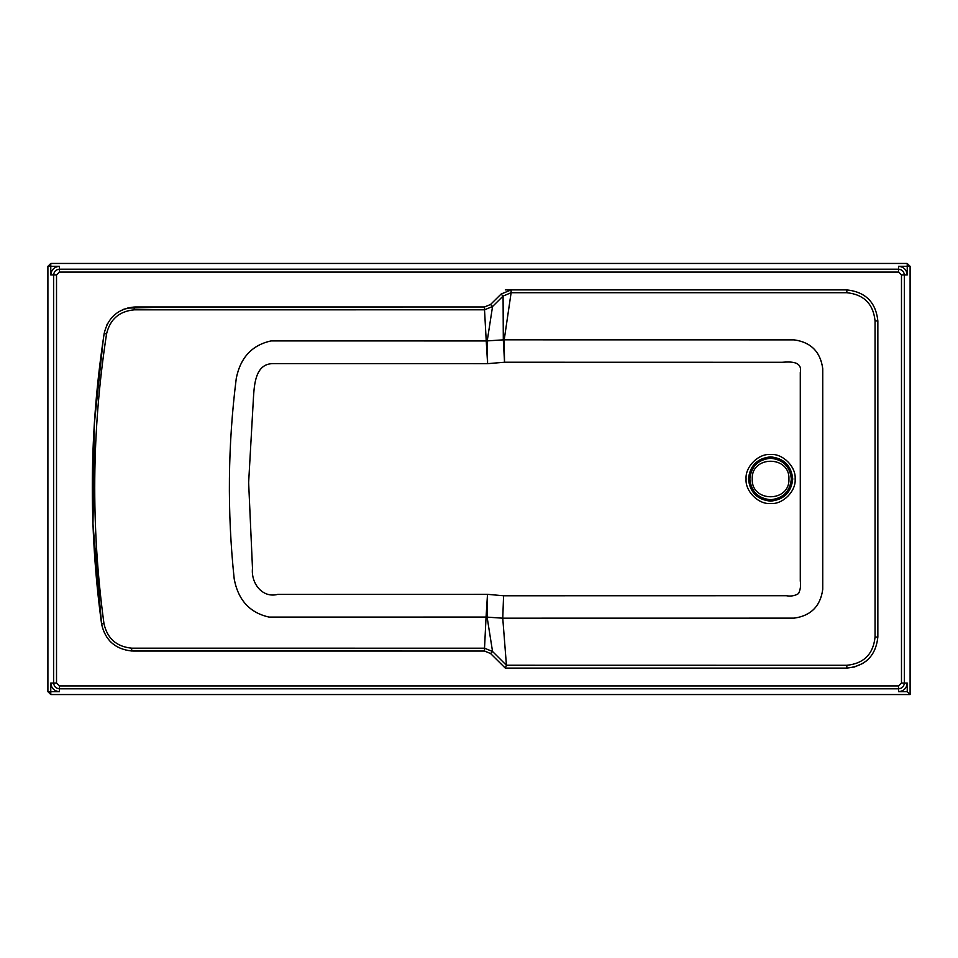 <?xml version="1.0" encoding="UTF-8"?>
<svg xmlns="http://www.w3.org/2000/svg" width="958" height="958" viewBox="0 0 958 958"><rect width="100%" height="100%" fill="white"/><g stroke="black" fill="none" stroke-linecap="round" stroke-linejoin="round"><path stroke-width="1.44" d="M907.226 691.676L907.226 683.054C906.675 688.251 903.801 691.125 898.604 691.676L907.226 691.676L910.1 694.55L910.1 266.324L898.604 266.324C903.801 266.875 906.675 269.749 907.226 274.946L907.226 263.45L50.774 263.45L47.9 266.324L47.9 691.676L59.396 691.676C54.199 691.125 51.325 688.251 50.774 683.054L50.774 694.55L910.1 694.55L910.1 266.324L907.226 263.45L910.1 266.324M505.297 289.903L846.872 289.903C865.541 291.962 875.863 302.309 877.851 320.93L877.851 637.082C875.816 655.739 865.493 666.085 846.872 668.097L505.285 668.097L506.435 665.295L492.556 651.488L487.107 617.12L487.502 594.331L486.065 617.06L269.126 617.096C249.763 612.797 238.111 600.043 234.183 578.812C227.142 511.907 227.836 445.075 236.279 378.326C240.47 357.526 252.098 345.048 271.15 340.904L486.233 340.94L487.598 363.669L487.227 340.892L503.309 339.851L504.531 362.232L504.207 339.827L794.098 339.862C810.899 342.198 820.443 351.814 822.742 368.686L822.742 589.314C820.443 606.186 810.899 615.802 794.098 618.138L502.758 618.173L503.585 595.768L502.758 618.185L486.065 617.06L484.52 648.195L131.749 648.171C116.505 646.698 107.248 638.495 103.967 623.586C90.842 526.936 91.705 430.381 106.554 333.923C110.05 319.242 119.283 311.218 134.264 309.829L484.52 309.805L486.233 340.94L271.15 340.904C252.074 345.06 240.446 357.538 236.279 378.326C227.836 445.087 227.142 511.907 234.183 578.812C238.111 600.055 249.763 612.821 269.126 617.096L487.107 617.108M867.469 659.966L866.14 661.116M863.002 663.343L853.889 667.187M132.839 651.033L484.52 651.033L484.52 648.195L492.556 651.488L490.544 653.524L484.52 651.033L132.923 651.033M131.809 650.997L131.605 650.985C115.116 649.129 105.105 640.112 101.572 623.933L101.404 622.664M100.806 618.161L100.518 615.994M94.459 553.353L92.878 521.643M102.494 344.688L102.973 341.431M106.673 325.301L107.763 323.181M113.008 316.272L114.481 314.907M118.445 311.937L123.666 309.29M127.258 308.093L171.829 306.967L484.52 306.967L490.544 304.488L492.556 306.512L503.082 296.082L503.309 339.862L504.207 339.815L511.117 292.705L846.824 292.705C863.9 294.513 873.313 303.937 875.061 320.978L875.061 637.022C873.277 654.11 863.865 663.535 846.824 665.295L506.435 665.247L505.285 668.097L490.544 653.524M111.212 642.411L109.583 640.77M103.967 623.586L101.572 623.933L92.962 524.122L94.315 423.963L103.248 339.539M103.56 337.467L104.159 333.54C107.883 317.649 117.87 308.811 134.12 307.015L484.52 306.967L484.52 309.805L492.556 306.512L487.227 340.892L486.245 340.94L487.598 363.669L272.611 363.633C255.63 363.968 254.373 383.966 253.499 396.851L248.637 482.593L252.493 568.357C250.864 583.051 262.241 598.463 277.76 594.367L487.502 594.331L486.065 617.06M123.989 309.159L134.12 307.015L134.264 309.829M134.922 306.979L484.52 306.967M47.9 266.324L50.774 266.324L50.774 274.946C51.325 269.749 54.199 266.875 59.396 266.324L50.774 266.324L50.774 263.45L47.9 266.324L47.9 691.676L50.774 694.55L47.9 691.676M502.758 618.185L506.435 665.247M487.502 594.331L503.585 595.768L786.279 595.72C790.817 596.535 794.9 595.816 798.553 593.589C800.409 589.745 800.984 585.542 800.289 581.003L800.289 372.47C802.684 360.747 789.464 361.765 782.111 362.28L504.531 362.232L504.207 339.815M822.742 368.686C820.467 351.837 810.923 342.222 794.098 339.862M794.098 618.138C810.899 615.802 820.455 606.186 822.742 589.314M503.082 296.082L511.117 292.705L511.117 289.903L501.082 294.058L503.082 296.082M133.246 648.195L131.749 648.171L131.605 650.985L484.52 651.033M901.478 683.054L901.478 274.946L898.604 272.072L59.396 272.072L56.522 274.946L56.522 683.054L59.396 685.928L898.604 685.928L901.478 683.054L904.352 683.054C903.981 686.515 902.065 688.431 898.604 688.802L59.396 688.802C55.935 688.431 54.019 686.515 53.648 683.054L53.648 274.946C54.019 271.485 55.935 269.569 59.396 269.198L898.604 269.198C902.065 269.569 903.981 271.485 904.352 274.946L904.352 683.054L907.226 683.054M749.839 479C751.168 466.486 758.077 459.577 770.591 458.259C783.093 459.577 790.015 466.486 791.332 479C790.015 491.514 783.093 498.423 770.591 499.741C758.077 498.423 751.168 491.514 749.839 479M788.937 479C789.955 455.325 751.216 455.325 752.222 479C751.216 502.675 789.955 502.675 788.937 479M746.09 479C745.001 491.131 758.485 504.615 770.615 503.525C782.746 504.615 796.23 491.131 795.128 479C796.23 466.869 782.746 453.385 770.615 454.475C758.485 453.385 745.001 466.869 746.09 479M792.745 479C791.332 492.352 783.955 499.729 770.603 501.142C757.251 499.729 749.875 492.352 748.461 479C749.875 465.648 757.251 458.271 770.603 456.858C783.955 458.271 791.332 465.648 792.745 479M504.531 362.232L487.598 363.669M486.233 340.94L487.227 340.892M101.572 623.933C88.411 527.044 89.274 430.238 104.159 333.54L106.554 333.923M490.544 304.488L501.082 294.058M504.207 339.827L503.309 339.862M846.824 665.295L846.872 668.097M877.851 637.07L875.061 637.022M875.061 320.978L877.851 320.93M846.872 289.903L846.824 292.705M898.604 691.676L898.604 685.928M907.226 274.946L901.478 274.946M59.396 685.928L59.396 691.676M898.604 266.324L898.604 272.072M56.522 683.054L50.774 683.054M59.396 266.324L59.396 272.072M56.522 274.946L50.774 274.946"/></g></svg>
